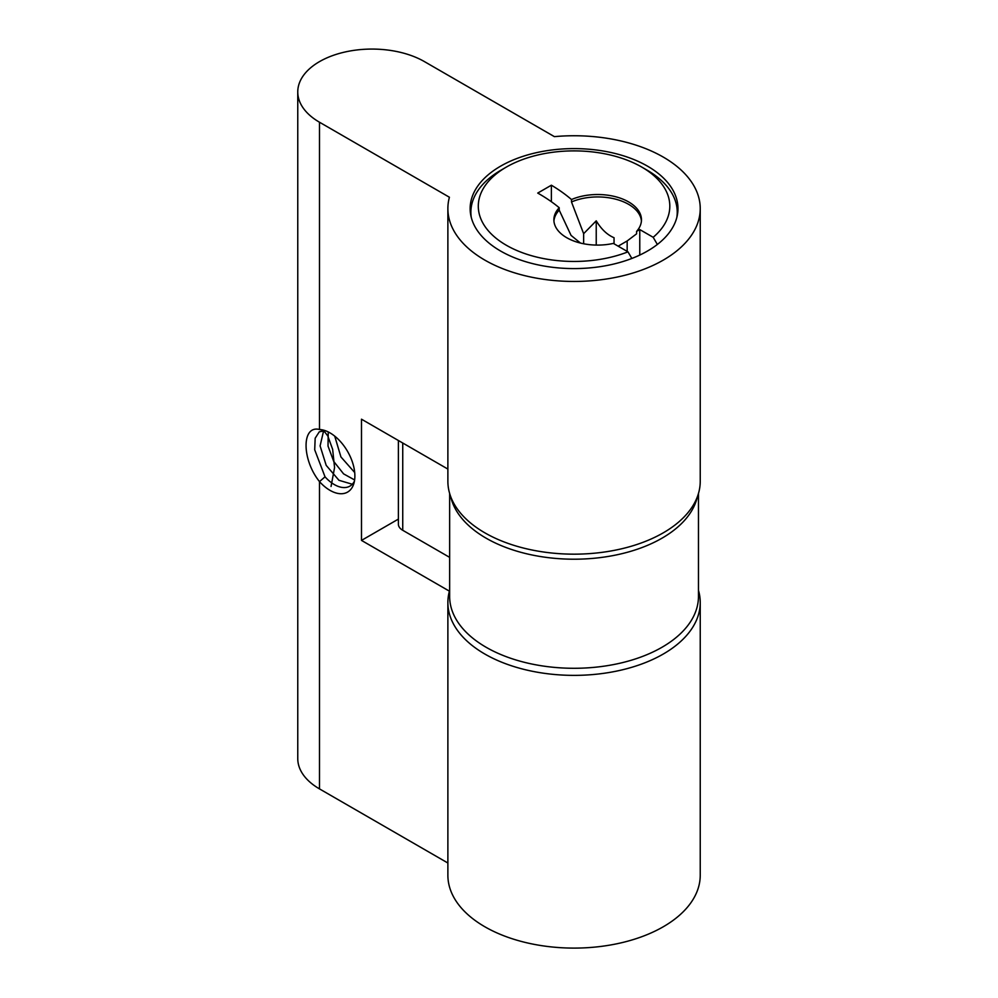 <?xml version="1.0" encoding="UTF-8"?>
<svg xmlns="http://www.w3.org/2000/svg" width="998" height="998" viewBox="0 0 998 998"><rect width="100%" height="100%" fill="white"/><g stroke="black" fill="none" stroke-linecap="round" stroke-linejoin="round"><path stroke-width="1.5" d="M398.389 519.097L361.488 540.405L449.412 591.165A126.185 72.854 0 0 0 447.877 602.53A126.185 72.854 0 0 0 574.05 675.372A126.185 72.854 0 0 0 700.234 602.53A126.185 72.854 0 0 0 698.463 590.329M297.766 91.928A74.226 42.852 0 0 0 319.497 122.23L449.412 197.242A126.185 72.854 0 0 0 447.877 208.594A126.185 72.854 0 0 0 574.05 281.448A126.185 72.854 0 0 0 700.234 208.594A126.185 72.854 0 0 0 554.389 136.639L424.474 61.627A74.226 42.852 0 0 0 343.586 52.333A74.226 42.852 0 0 0 297.766 91.928L297.766 758.58A74.226 42.852 0 0 0 319.497 788.894L447.877 863.008M325.286 430.687A31.175 18.001 -120 0 0 325.036 430.674L319.273 431.822L315.168 438.234L314.707 449.799L325.036 476.832L319.497 481.61C301.596 459.417 301.583 424.911 319.497 429.502A35.192 20.322 60 0 1 322.566 429.901A35.192 20.322 60 0 1 347.591 451.458A35.192 20.322 60 0 1 353.741 483.918A35.192 20.322 60 0 1 319.497 481.61L319.497 788.894M447.877 469.072L361.488 419.197L361.488 540.405M700.234 208.594L700.234 481.31A126.185 72.854 180 0 1 574.05 554.164A126.185 72.854 180 0 1 447.877 481.31L447.877 208.594M447.877 602.53L447.877 875.246A126.185 72.854 0 0 0 574.05 948.1A126.185 72.854 0 0 0 700.234 875.246L700.234 602.53M500.572 251.022A103.917 59.992 0 0 0 613.82 264.021A103.917 59.992 0 0 0 677.966 208.594A103.917 59.992 0 0 0 574.05 148.602A103.917 59.992 0 0 0 470.145 208.594A103.917 59.992 0 0 0 500.572 251.022M325.036 476.832A31.175 18.001 -120 0 0 349.924 486.113A31.175 18.001 -120 0 0 354.427 481.173M319.497 122.23L319.497 429.502L325.036 430.674M657.358 244.46L653.179 237.299L639.768 229.565L636.599 231.386A43.787 25.287 0 0 0 641.465 219.809A43.787 25.287 0 0 0 617.313 197.205A43.787 25.287 0 0 0 571.492 199.538A178.143 102.844 0 0 0 551.383 185.204L537.735 193.076A178.143 102.844 180 0 1 559.217 207.721A43.787 25.287 0 0 0 553.878 219.809A43.787 25.287 0 0 0 613.371 243.412L627.979 251.845L631.846 258.457M639.768 255.076L639.768 229.565M471.281 217.452A103.168 59.568 180 0 1 470.881 212.225A103.168 59.568 180 0 1 501.096 170.109L506.348 167.078A95.746 55.277 0 0 0 500.322 241.441A95.746 55.277 0 0 0 627.979 251.845M653.179 237.299A95.746 55.277 0 0 0 641.764 167.078L647.016 170.109A103.168 59.568 180 0 1 677.23 212.225A103.168 59.568 180 0 1 676.831 217.452M641.764 167.078A95.746 55.277 0 0 0 506.348 167.078M627.168 251.384L627.168 240.955L618.149 246.169M551.383 201.721L551.383 185.204M583.643 243.749L583.643 233.682L571.492 201.958L571.492 199.538M583.643 233.682L596.23 220.832C601.32 229.266 607.258 234.892 614.044 237.711L614.044 243.799L614.044 237.711M596.23 245.071L596.23 220.832M636.599 231.386L636.599 233.819L627.168 240.955M580.462 243.05L571.043 235.378L559.217 210.141A43.787 25.287 0 0 0 553.927 221.02M559.217 207.721L559.217 210.141M641.415 221.02A43.787 25.287 0 0 0 616.365 199.363A43.787 25.287 0 0 0 571.492 201.958M402.743 443.012L402.743 530.287L449.649 557.371M402.743 530.287A14.845 8.57 180 0 1 398.389 524.224L398.389 440.505M449.649 493.511L449.649 596.467A124.401 71.819 0 0 0 574.05 668.286A124.401 71.819 0 0 0 698.463 596.467L698.463 493.511M450.684 496.617A124.401 71.819 0 0 0 574.05 559.204A124.401 71.819 0 0 0 697.427 496.617M331.049 486.463L334.567 467.575L332.646 449.337L327.768 435.926L323.29 430.076M352.294 484.242L338.946 480.288L326.196 465.355L320.096 445.906L323.714 430.388M354.627 479.963L343.586 473.875L333.731 461.438L328.018 446.056L328.255 431.947M354.714 472.541L340.929 456.934L334.717 436.126M348.576 453.229L347.815 451.844M470.881 212.225L470.881 215.755M677.23 212.225L677.23 215.755"/></g></svg>
